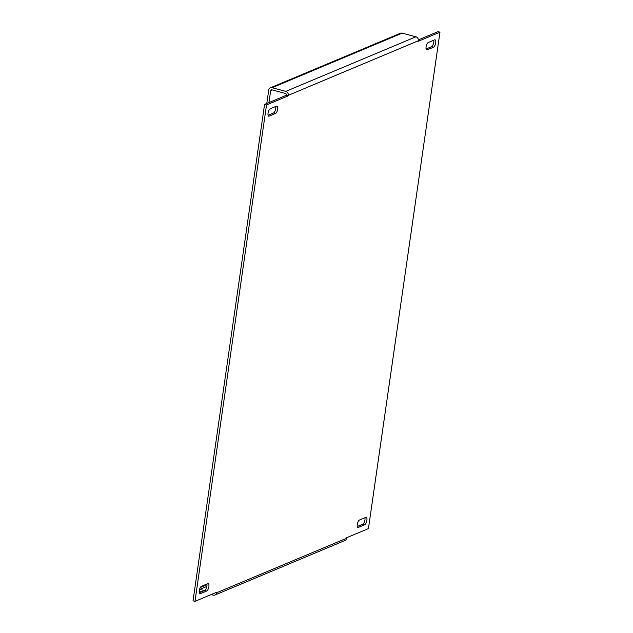 <?xml version="1.0" encoding="UTF-8"?>
<svg xmlns="http://www.w3.org/2000/svg" width="633" height="633" viewBox="0 0 633 633"><rect width="100%" height="100%" fill="white"/><g stroke="black" fill="none" stroke-linecap="round" stroke-linejoin="round"><path stroke-width="0.95" d="M426.08 46.874A3.853 1.511 105 0 0 426.769 49.888A3.853 1.511 105 0 0 427.235 49.841L433.502 47.214A3.853 1.511 105 0 0 435.623 43.376A3.853 1.511 105 0 0 435.029 39.816A3.853 1.511 105 0 0 434.562 39.863L428.296 42.49A3.853 1.511 105 0 0 426.08 46.874M199.237 590.692A3.853 1.511 105 0 0 199.925 593.707A3.853 1.511 105 0 0 200.392 593.659L206.659 591.032A3.853 1.511 105 0 0 208.779 587.195A3.853 1.511 105 0 0 208.186 583.634A3.853 1.511 105 0 0 207.719 583.681L201.452 586.308A3.853 1.511 105 0 0 199.237 590.692M268.052 113.165A3.853 1.511 105 0 0 268.74 116.179A3.853 1.511 105 0 0 269.207 116.132L275.474 113.505A3.853 1.511 105 0 0 277.594 109.667A3.853 1.511 105 0 0 277.001 106.107A3.853 1.511 105 0 0 276.526 106.154L270.267 108.781A3.853 1.511 105 0 0 268.052 113.165M357.265 524.401A3.853 1.511 105 0 0 357.962 527.416A3.853 1.511 105 0 0 358.428 527.368L364.687 524.741A3.853 1.511 105 0 0 366.808 520.912A3.853 1.511 105 0 0 366.214 517.351A3.853 1.511 105 0 0 365.747 517.398L359.481 520.025A3.853 1.511 105 0 0 357.265 524.401M268.954 102.562L270.679 90.598A1.1 0.965 -112.8 0 1 271.81 89.807L285.499 93.478A1.1 0.965 -112.8 0 1 286.322 94.784L286.243 95.314L288.205 95.836L266.525 104.928L264.562 104.405L286.243 95.314M418.381 39.887L438.012 31.65L439.967 32.172L418.286 41.272L418.366 40.741A3.3 2.904 67.2 0 0 415.889 36.809L402.2 33.145L272.111 87.71L285.799 91.374A3.3 2.904 -112.8 0 1 288.276 95.314L288.205 95.836M214.935 595.036A3.3 2.904 -112.8 0 0 216.589 592.781L346.678 538.216A3.3 2.904 67.2 0 1 345.025 540.471L214.935 595.036A3.3 2.904 -112.8 0 1 213.202 595.147L211.113 594.585M201.27 591.95L199.514 591.475A3.3 2.904 -112.8 0 1 199.166 591.357M204.443 590.613L199.822 589.378L206.872 586.419M216.589 592.781L216.668 592.259L194.988 601.35L193.033 600.828L264.562 104.405M194.988 601.35L266.525 104.928M439.967 32.172L368.438 528.595L346.757 537.686L346.678 538.216M433.732 40.211A3.853 1.511 -75 0 1 433.36 44.001A3.853 1.511 -75 0 1 431.548 46.692L426.112 48.97M206.888 584.03A3.853 1.511 -75 0 1 206.508 587.82A3.853 1.511 -75 0 1 204.704 590.51L199.268 592.789M275.703 106.502A3.853 1.511 -75 0 1 275.323 110.292A3.853 1.511 -75 0 1 273.519 112.975L268.076 115.261M364.925 517.739A3.853 1.511 -75 0 1 364.545 521.529A3.853 1.511 -75 0 1 362.733 524.219L357.297 526.498M272.111 87.71A3.3 2.904 -112.8 0 0 270.378 87.813A3.3 2.904 -112.8 0 0 268.724 90.068L266.794 103.472M270.378 87.813L400.467 33.248A3.3 2.904 67.2 0 1 402.2 33.145M426.389 49.611L427.235 49.841M199.545 593.43L200.392 593.659M268.36 115.902L269.207 116.132M357.574 527.139L358.428 527.368M415.889 36.809L285.799 91.374M418.366 40.741L288.276 95.314M206.991 584.71L200.313 587.511M270.679 90.598L272.261 89.933M362.733 524.219L364.687 524.741M273.519 112.975L275.474 113.505M204.704 590.51L206.659 591.032M431.548 46.692L433.502 47.214"/></g></svg>
